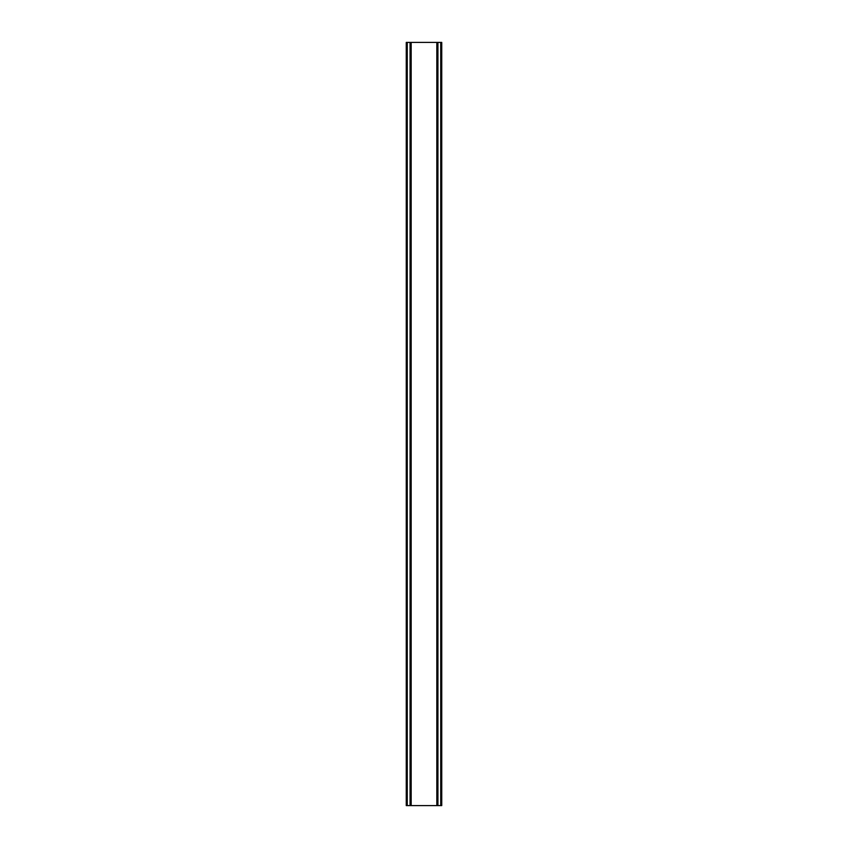 <?xml version="1.0" encoding="UTF-8"?>
<svg xmlns="http://www.w3.org/2000/svg" width="848" height="848" viewBox="0 0 848 848"><rect width="100%" height="100%" fill="white"/><g stroke="black" fill="none" stroke-linecap="round" stroke-linejoin="round"><path stroke-width="1.27" d="M441.49 42.4L406.256 42.4L406.256 805.6L441.744 805.6L441.744 42.4L441.49 805.6M410.072 42.4L410.072 805.6M410.453 42.4L410.453 805.6M411.163 42.4L411.163 805.6M436.837 42.4L436.837 805.6M437.547 42.4L437.547 805.6M437.928 42.4L437.928 805.6M406.51 42.4L406.51 805.6M406.817 42.4L406.817 805.6M407.273 42.4L407.273 805.6M440.727 42.4L440.727 805.6M441.183 42.4L441.183 805.6"/></g></svg>
